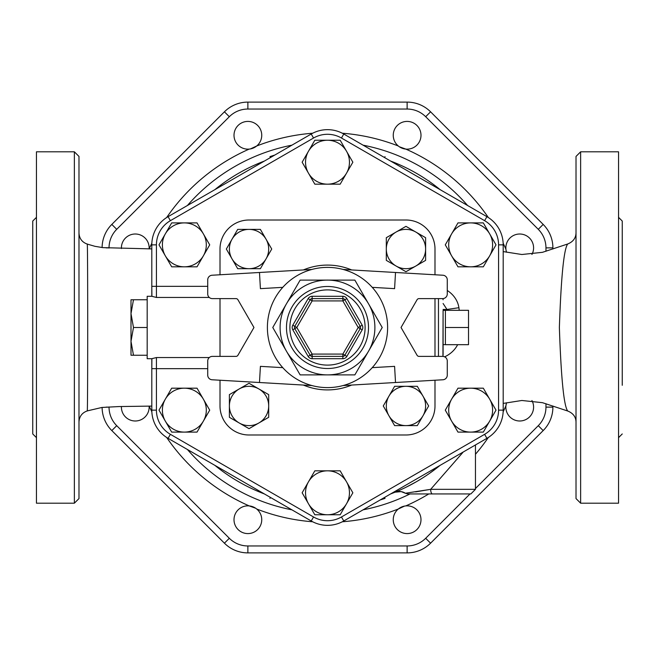 <?xml version="1.0" encoding="UTF-8"?>
<svg xmlns="http://www.w3.org/2000/svg" width="655" height="655" viewBox="0 0 655 655"><rect width="100%" height="100%" fill="white"/><g stroke="black" fill="none" stroke-linecap="round" stroke-linejoin="round"><path stroke-width="0.98" d="M121.421 406.477A13.87 13.87 0 0 0 135.462 420.993A13.87 13.87 0 0 0 149.111 406.108M149.111 248.892A13.87 13.87 0 0 0 135.282 234.007A13.87 13.87 0 0 0 121.421 248.523M312.681 133.227A194.83 194.83 0 0 0 256.695 145.991A13.87 13.87 0 0 1 249.219 149.086A13.87 13.87 0 0 0 257.685 125.473A13.87 13.87 0 0 0 234.826 130.599A13.87 13.87 0 0 0 249.219 149.086A194.83 194.83 0 0 0 166.665 217.534M256.695 145.991L250.497 148.898M398.305 145.991A13.87 13.87 0 0 0 420.993 135.282A13.87 13.87 0 0 0 401.204 122.739A13.87 13.87 0 0 0 398.305 145.991A194.83 194.83 0 0 0 342.319 133.227M488.335 217.534A194.83 194.83 0 0 0 405.781 149.086L399.337 146.761M531.925 254.468A13.87 13.87 0 0 0 522.461 234.285A13.87 13.87 0 0 0 506.552 252.232L506.102 250.497M503.155 411.798A194.83 194.83 0 0 0 505.914 405.781L506.552 402.768A13.87 13.87 0 0 0 519.718 420.993A13.87 13.87 0 0 0 531.925 400.532M405.781 505.914A13.87 13.87 0 0 0 397.315 529.527A13.87 13.87 0 0 0 420.174 524.401A13.87 13.87 0 0 0 405.781 505.914A194.83 194.83 0 0 0 428.771 493.944M342.319 521.773A194.83 194.83 0 0 0 398.305 509.009L404.503 506.102M166.665 437.466A194.83 194.83 0 0 0 249.219 505.914L255.663 508.239M256.695 509.009A13.87 13.87 0 0 0 234.007 519.718A13.87 13.87 0 0 0 253.796 532.261A13.87 13.87 0 0 0 256.695 509.009A194.83 194.83 0 0 0 312.681 521.773M102.106 407.443A33.176 33.176 0 0 0 111.817 430.581L224.419 543.183A33.176 33.176 0 0 0 247.877 552.894L407.123 552.894A33.176 33.176 0 0 0 430.581 543.183L543.183 430.581A33.176 33.176 0 0 0 552.894 407.123L552.894 406.026M109.041 248.04L109.041 247.877A26.241 26.241 0 0 1 116.721 229.324L229.324 116.721A26.241 26.241 0 0 1 247.877 109.041L407.123 109.041A26.241 26.241 0 0 1 425.676 116.721L430.581 111.817L543.183 224.419L430.581 111.817A33.176 33.176 0 0 0 407.123 102.106L247.877 102.106A33.176 33.176 0 0 0 224.419 111.817L111.817 224.419A33.176 33.176 0 0 0 102.106 247.557M576.015 232.902C575.876 238.084 573.109 241.785 567.713 243.987C563.889 248.875 561.114 276.713 559.37 327.5C561.106 378.287 563.889 406.125 567.713 411.012C573.133 413.215 575.901 416.907 576.015 422.098M380.539 155.251L380.563 155.169C386.319 157.012 386.319 157.012 380.563 155.169C386.319 157.012 386.319 157.012 380.563 155.169A180.322 180.322 0 0 0 380.211 155.055M270.319 157.642L269.975 156.602L274.789 155.055M274.461 499.749L274.437 499.831C268.681 497.988 268.681 497.988 274.437 499.831C268.681 497.988 268.681 497.988 274.437 499.831A180.322 180.322 0 0 0 274.789 499.945M384.681 497.358L385.025 498.398L380.211 499.945M415.638 491.88L430.671 489.326L405.83 493.174M394.793 492.298A11.561 11.561 0 0 1 405.347 493.231L407.819 493.944L432.439 493.944A4.626 1.777 -90 0 1 430.671 489.326L463.249 451.999M432.439 493.944L470.83 493.944L432.439 493.944M408.761 485.871L410.12 485.175L408.769 485.871A178.004 178.004 0 0 0 413.796 483.185L414.14 482.997M438.694 466.499L429.606 473.311M415.851 482.031L405.994 487.263M440.111 465.361A178.004 178.004 0 0 1 390.585 493.952A178.004 178.004 0 0 0 399.927 490.104L395.161 492.142M440.111 189.639A178.004 178.004 0 0 0 390.585 161.048A178.004 178.004 0 0 1 440.111 189.639A178.004 178.004 0 0 0 390.585 161.048M264.415 161.048A178.004 178.004 0 0 0 214.889 189.639A178.004 178.004 0 0 1 264.415 161.048A178.004 178.004 0 0 0 214.889 189.639M214.889 465.361A178.004 178.004 0 0 0 264.415 493.952A178.004 178.004 0 0 1 214.889 465.361M580.641 151.804L576.015 156.43L576.015 498.57L580.641 503.196L580.641 151.804L618.549 151.804L618.549 503.196L580.641 503.196M78.985 421.992C79.304 416.482 82.055 412.797 87.23 410.914C87.868 415.778 87.868 239.272 87.23 244.086C82.055 242.203 79.304 238.51 78.985 233.008M78.985 498.57L78.985 156.43L74.359 151.804L74.359 503.196L78.985 498.57M74.359 151.804L36.451 151.804L36.451 503.196L74.359 503.196M36.451 437.655L32.75 433.954L32.75 221.046L36.451 217.345M622.25 385.296L622.25 221.046L622.25 385.296M552.894 248.974L552.894 247.877A33.176 33.176 0 0 0 543.183 224.419L538.279 229.324A26.241 26.241 0 0 1 545.959 247.877L545.959 251.283M229.324 116.721L224.419 111.817L111.817 224.419L116.721 229.324M170.39 220.669L168.081 216.666A32.545 32.545 0 0 0 151.804 244.855L151.804 296.289L156.43 297.452L156.43 244.855A27.928 27.928 0 0 1 170.39 220.669L313.54 138.025A27.928 27.928 0 0 1 341.46 138.025L484.61 220.669A27.928 27.928 0 0 1 498.57 244.855L498.57 410.145A27.928 27.928 0 0 1 484.61 434.331L341.46 516.975A27.928 27.928 0 0 1 313.54 516.975L170.39 434.331A27.928 27.928 0 0 1 156.43 410.145L156.43 357.548L151.804 358.686L151.804 410.145A32.545 32.545 0 0 0 168.081 438.334L311.223 520.979A32.545 32.545 0 0 0 343.777 520.979L486.919 438.334A32.545 32.545 0 0 0 503.196 410.145L503.196 244.855A32.545 32.545 0 0 0 486.919 216.666L343.777 134.021A32.545 32.545 0 0 0 311.223 134.021L168.081 216.666A32.545 32.545 0 0 0 151.804 244.855L156.43 244.855M131 341.37L133.481 355.239L131 355.239L131 313.63L133.481 327.5L131 341.37M131 299.761L133.481 299.761L131 313.63L131 299.761M133.481 327.5L147.178 327.5L147.178 299.761L133.481 299.761M147.178 327.5L147.178 355.239L133.481 355.239M207.725 368.675L151.804 368.675L151.894 358.711L147.178 358.711L147.178 355.239M147.178 299.761L147.178 296.289L151.894 296.289L151.804 286.325L207.725 286.325M445.4 327.5L468.522 327.5L468.522 344.677L445.4 344.677L445.4 310.323L468.522 310.323L468.522 327.5M442.936 356.41L443.091 310.396L445.4 310.323M184.35 266.814L171.675 266.814L165.33 255.835A21.959 21.959 0 0 0 203.369 255.835L197.032 266.814L184.35 266.814M158.993 244.855L165.33 233.876A21.959 21.959 0 0 0 165.33 255.835L158.993 244.855M171.675 222.897L184.35 222.897A21.959 21.959 0 0 0 165.33 233.876L171.675 222.897M203.369 233.876L209.715 244.855L203.369 255.835A21.959 21.959 0 0 0 184.35 222.897L197.032 222.897L203.369 233.876M308.48 173.19L302.143 162.211L308.48 151.231A21.959 21.959 0 0 0 327.5 184.17L314.818 184.17L308.48 173.19M314.818 140.244L327.5 140.244A21.959 21.959 0 0 0 308.48 151.231L314.818 140.244M340.182 140.244L346.52 151.231A21.959 21.959 0 0 0 327.5 140.244L340.182 140.244M346.52 173.19L340.182 184.17L327.5 184.17A21.959 21.959 0 0 0 346.52 151.231L352.857 162.211L346.52 173.19M451.631 233.876L457.968 222.897L470.65 222.897A21.959 21.959 0 0 0 451.631 255.835L445.285 244.855L451.631 233.876M483.325 222.897L489.67 233.876A21.959 21.959 0 0 0 470.65 222.897L483.325 222.897M496.007 244.855L489.67 255.835A21.959 21.959 0 0 0 489.67 233.876L496.007 244.855M470.65 266.814L457.968 266.814L451.631 255.835A21.959 21.959 0 0 0 489.67 255.835L483.325 266.814L470.65 266.814M470.65 388.186L483.325 388.186L489.67 399.165A21.959 21.959 0 0 0 451.631 399.165L457.968 388.186L470.65 388.186M496.007 410.145L489.67 421.124A21.959 21.959 0 0 0 489.67 399.165L496.007 410.145M483.325 432.103L470.65 432.103A21.959 21.959 0 0 0 489.67 421.124L483.325 432.103M451.631 421.124L445.285 410.145L451.631 399.165A21.959 21.959 0 0 0 470.65 432.103L457.968 432.103L451.631 421.124M346.52 481.81L352.857 492.789L346.52 503.769A21.959 21.959 0 0 0 327.5 470.83L340.182 470.83L346.52 481.81M340.182 514.756L327.5 514.756A21.959 21.959 0 0 0 346.52 503.769L340.182 514.756M314.818 514.756L308.48 503.769A21.959 21.959 0 0 0 327.5 514.756L314.818 514.756M308.48 481.81L314.818 470.83L327.5 470.83A21.959 21.959 0 0 0 308.48 503.769L302.143 492.789L308.48 481.81M203.369 421.124L197.032 432.103L184.35 432.103A21.959 21.959 0 0 0 203.369 399.165L209.715 410.145L203.369 421.124M171.675 432.103L165.33 421.124A21.959 21.959 0 0 0 184.35 432.103L171.675 432.103M158.993 410.145L165.33 399.165A21.959 21.959 0 0 0 165.33 421.124L158.993 410.145M184.35 388.186L197.032 388.186L203.369 399.165A21.959 21.959 0 0 0 165.33 399.165L171.675 388.186L184.35 388.186M443.091 355.239L443.091 310.396M313.54 516.975L311.223 520.979A32.545 32.545 0 0 0 343.777 520.979L341.46 516.975M484.61 434.331L486.919 438.334A32.545 32.545 0 0 0 503.196 410.145L498.57 410.145M498.57 244.855L503.196 244.855A32.545 32.545 0 0 0 486.919 216.666L484.61 220.669M341.46 138.025L343.777 134.021A32.545 32.545 0 0 0 311.223 134.021L313.54 138.025M249.039 220.006L405.961 220.006L249.039 220.006A29.033 29.033 0 0 0 220.006 249.039L220.006 274.773L220.006 249.039M220.006 405.961L220.006 380.227L220.006 405.961A29.033 29.033 0 0 0 249.039 434.994L405.961 434.994L249.039 434.994M220.006 356.394L220.006 298.606L220.006 356.394M434.994 249.039L434.994 274.773L434.994 249.039A29.033 29.033 0 0 0 405.961 220.006M434.994 298.606L434.994 356.394L434.994 298.606M434.994 380.227L434.994 405.961L434.994 380.227M459.261 310.323L458.909 307.711L446.988 309.455L447.111 310.323M443.091 303.494L446.988 309.455L443.091 309.455M237.691 268.689L232.017 258.864A19.65 19.65 0 0 0 249.039 268.689L237.691 268.689M266.053 258.864L260.379 268.689L249.039 268.689A19.65 19.65 0 0 0 266.053 239.214L271.727 249.039L266.053 258.864M226.343 249.039L232.017 239.214A19.65 19.65 0 0 0 232.017 258.864L226.343 249.039M249.039 229.389L260.379 229.389L266.053 239.214A19.65 19.65 0 0 0 232.017 239.214L237.691 229.389L249.039 229.389M386.311 237.691L396.136 232.017A19.65 19.65 0 0 0 386.311 249.039L386.311 237.691M396.136 266.053L386.311 260.379L386.311 249.039A19.65 19.65 0 0 0 415.786 266.053L405.961 271.727L396.136 266.053M405.961 226.343L415.786 232.017A19.65 19.65 0 0 0 396.136 232.017L405.961 226.343M425.611 249.039L425.611 260.379L415.786 266.053A19.65 19.65 0 0 0 415.786 232.017L425.611 237.691L425.611 249.039M417.309 386.311L422.983 396.136A19.65 19.65 0 0 0 405.961 386.311L417.309 386.311M388.947 396.136L394.621 386.311L405.961 386.311A19.65 19.65 0 0 0 388.947 415.786L383.273 405.961L388.947 396.136M428.657 405.961L422.983 415.786A19.65 19.65 0 0 0 422.983 396.136L428.657 405.961M405.961 425.611L394.621 425.611L388.947 415.786A19.65 19.65 0 0 0 422.983 415.786L417.309 425.611L405.961 425.611M268.689 417.309L258.864 422.983A19.65 19.65 0 0 0 268.689 405.961L268.689 417.309M258.864 388.947L268.689 394.621L268.689 405.961A19.65 19.65 0 0 0 239.214 388.947L249.039 383.273L258.864 388.947M249.039 428.657L239.214 422.983A19.65 19.65 0 0 0 258.864 422.983L249.039 428.657M229.389 405.961L229.389 394.621L239.214 388.947A19.65 19.65 0 0 0 239.214 422.983L229.389 417.309L229.389 405.961M267.396 327.5A60.104 60.104 0 0 0 357.556 379.556A60.104 60.104 0 0 0 357.556 275.444A60.104 60.104 0 0 0 267.396 327.5M300.137 280.111L354.863 280.111L368.544 303.805A47.389 47.389 0 0 0 286.456 303.805L300.137 280.111L272.775 327.5L300.137 374.889L286.456 351.195A47.389 47.389 0 0 0 327.5 374.889L300.137 374.889M354.863 374.889L327.5 374.889A47.389 47.389 0 0 0 368.544 351.195L354.863 374.889M382.225 327.5L368.544 351.195A47.389 47.389 0 0 0 368.544 303.805L382.225 327.5M310.151 299.761A2.309 2.309 0 0 1 312.148 298.606L342.852 298.606A2.309 2.309 0 0 1 344.849 299.761L360.201 326.346A2.309 2.309 0 0 1 360.201 328.654L344.849 355.239A2.309 2.309 0 0 1 342.852 356.394L312.148 356.394A2.309 2.309 0 0 1 310.151 355.239L294.799 328.654A2.309 2.309 0 0 1 294.799 326.346L310.151 299.761L312.148 300.915L312.148 298.606A2.309 2.309 0 0 0 310.151 299.761L308.145 298.606L292.801 325.191L294.799 326.346A2.309 2.309 0 0 0 294.799 328.654L296.805 327.5L294.799 326.346M342.852 298.606L342.852 300.915L346.855 298.606A4.626 4.626 0 0 0 342.852 296.289L342.852 298.606M360.201 326.346L358.195 327.5L362.199 329.809A4.626 4.626 0 0 0 362.199 325.191L360.201 326.346M344.849 355.239L342.852 354.085L342.852 358.711A4.626 4.626 0 0 0 346.855 356.394L344.849 355.239M312.148 356.394L312.148 354.085L310.151 355.239A2.309 2.309 0 0 0 312.148 356.394L312.148 358.711L342.852 358.711M286.456 303.805A47.389 47.389 0 0 0 286.456 351.195L272.775 327.5L286.456 303.805M372.228 367.651L394.588 366.358L395.522 382.512L442.919 379.769A4.626 4.626 0 0 0 447.275 375.151L447.275 361.02A4.626 4.626 0 0 0 442.649 356.394L419.053 356.394A2.309 2.309 0 0 1 417.055 355.239L401.04 327.5L417.055 299.761A2.309 2.309 0 0 1 419.053 298.606L442.649 298.606A4.626 4.626 0 0 0 447.275 293.98L447.275 279.849A4.626 4.626 0 0 0 442.919 275.231L343.097 269.451M343.097 385.549L395.522 382.512M372.228 287.349L394.588 288.642L395.522 272.488M311.903 385.549L212.081 379.769A4.626 4.626 0 0 1 207.725 375.151L207.725 361.02A4.626 4.626 0 0 1 212.351 356.394L235.947 356.394A2.309 2.309 0 0 0 237.945 355.239L253.96 327.5L237.945 299.761A2.309 2.309 0 0 0 235.947 298.606L212.351 298.606A4.626 4.626 0 0 1 207.725 293.98L207.725 279.849A4.626 4.626 0 0 1 212.081 275.231L259.478 272.488L260.412 288.642L282.772 287.349M282.772 367.651L260.412 366.358L259.478 382.512M311.903 269.451L259.478 272.488M405.961 434.994A29.033 29.033 0 0 0 434.994 405.961M545.959 403.717L545.959 407.123A26.241 26.241 0 0 1 538.279 425.676L475.456 488.499M425.676 116.721L538.279 229.324M470.003 493.944L425.676 538.279A26.241 26.241 0 0 1 407.123 545.959L247.877 545.959A26.241 26.241 0 0 1 229.324 538.279L116.721 425.676A26.241 26.241 0 0 1 109.041 407.123L109.041 406.96M151.845 243.202A194.83 194.83 0 0 0 149.225 248.9M505.914 249.219A194.83 194.83 0 0 0 503.155 243.202M475.456 454.267A194.83 194.83 0 0 0 488.335 437.466M149.225 406.1A194.83 194.83 0 0 0 151.845 411.798M187.395 205.514A185.766 185.766 0 0 1 291.909 145.173M363.091 145.173A185.766 185.766 0 0 1 467.604 205.514M409.989 493.944A185.766 185.766 0 0 1 363.091 509.827M291.909 509.827A185.766 185.766 0 0 1 187.395 449.486M470.83 493.944L475.456 489.326L430.671 489.326M545.959 407.123L552.894 407.123M552.894 247.877L545.959 247.877M407.123 102.106L407.123 109.041M247.877 102.106L247.877 109.041M106.126 247.877L109.041 247.877M106.126 407.123L109.041 407.123M111.817 430.581L116.721 425.676M224.419 543.183L229.324 538.279M247.877 552.894L247.877 545.959M407.123 552.894L407.123 545.959M430.581 543.183L425.676 538.279M543.183 430.581L538.279 425.676M438.465 298.606L438.465 356.394M151.804 410.145L156.43 410.145M168.081 438.334L170.39 434.331M156.43 297.452L209.297 297.452M209.297 357.548L156.43 357.548M444.639 356.852A29.36 25.43 0 0 0 457.649 344.677M458.909 307.711A29.36 25.43 0 0 0 447.275 290.484M312.148 298.606L312.148 296.289A4.626 4.626 0 0 0 308.145 298.606M292.801 325.191A4.626 4.626 0 0 0 292.801 329.809L294.799 328.654M292.801 329.809L308.145 356.394L310.151 355.239M308.145 356.394A4.626 4.626 0 0 0 312.148 358.711M346.855 356.394L362.199 329.809M362.199 325.191L346.855 298.606M342.852 296.289L312.148 296.289M365.113 327.5A37.613 37.613 0 0 1 308.693 360.07A37.613 37.613 0 0 1 308.693 294.93A37.613 37.613 0 0 1 365.113 327.5M342.852 300.915L358.195 327.5L342.852 354.085L312.148 354.085L296.805 327.5L312.148 300.915L342.852 300.915M368.511 327.5A41.011 41.011 0 0 0 306.99 291.983A41.011 41.011 0 0 0 306.99 363.017A41.011 41.011 0 0 0 368.511 327.5M303.339 385.05A62.421 62.421 0 0 0 351.661 385.05M351.661 269.95A62.421 62.421 0 0 0 303.339 269.95M567.697 411.004L542.471 402.686L521.871 400.483L503.196 403.415M567.672 244.004L542.471 252.314L521.847 254.508L503.196 251.585M385.017 156.602L384.673 157.634M269.983 498.398L270.327 497.366M475.456 489.326L475.456 444.95M405.347 493.24L401.147 491.61L395.047 492.192M396.865 491.438L394.793 492.29M151.804 248.908L102.892 247.639L94.975 246.321L87.238 244.094M151.804 406.092L118.997 406.558L101.926 407.459L87.238 410.906M622.25 221.046L618.549 217.345M622.25 433.954L618.549 437.655M443.091 344.604L445.4 344.677M442.936 298.59L443.091 299.761"/></g></svg>
